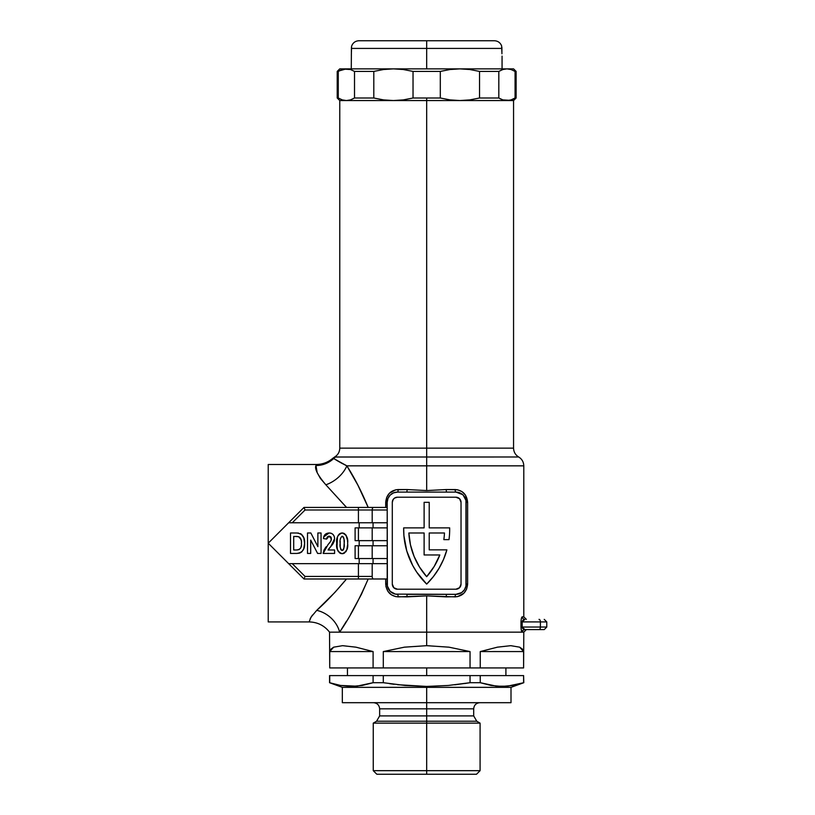 <?xml version="1.0" encoding="UTF-8"?>
<svg xmlns="http://www.w3.org/2000/svg" width="815" height="815" viewBox="0 0 815 815"><rect width="100%" height="100%" fill="white"/><g stroke="black" fill="none" stroke-linecap="round" stroke-linejoin="round"><path stroke-width="1.22" d="M335.699 456.991C334.262 457.021 334.262 457.021 335.699 456.991A10.218 10.106 90 0 0 333.671 458.539L337.716 460.954L333.671 458.539A10.218 10.106 -90 0 1 335.699 456.991L426.673 456.991L426.673 448.138L513.562 448.138C513.695 451.999 515.396 454.943 518.676 456.991C521.957 459.028 523.658 461.983 523.79 465.844L426.673 465.844L426.673 456.991L518.676 456.991L334.608 457.021C337.919 454.984 339.641 452.019 339.774 448.138L426.673 448.138L426.673 100.551L513.562 100.551L426.673 100.551L426.673 448.138L339.774 448.138L426.673 448.138L426.673 456.991L518.676 456.991L426.673 456.991L426.673 465.844L523.79 465.844L426.673 465.844L426.673 490.559L446.243 489.54L457.592 489.784L462.034 491.659L465.467 495.123L467.627 502.315L467.627 584.1L466.638 589.072L463.918 593.198L457.592 596.641L446.243 596.886L426.673 595.857L426.673 632.155L522.354 632.155L521.131 629.241L521.019 620.775M288.653 563.654L292.269 563.654L288.653 563.654L268.216 543.208L303.995 578.986L373.565 578.986A2.557 1.375 -90 0 1 372.19 576.439L372.19 563.654L372.19 576.439L358.427 576.439L358.427 563.654L387.196 563.654L292.269 563.654L358.427 563.654L358.427 576.439L305.055 576.439L292.269 563.654L288.653 563.654L303.995 578.986L387.196 578.986L387.196 584.1L387.196 502.315L387.971 498.403L390.181 495.092L393.502 492.871L397.414 492.097L455.921 492.097L446.752 492.097L455.921 492.097L459.833 492.871L463.154 495.092L465.946 500.329L465.946 586.097L464.418 589.785L461.606 592.607L455.921 594.329L395.418 594.125L390.181 591.333L387.39 586.097L387.196 502.315L385.709 502.315L385.709 507.429L386.697 497.354L389.417 493.228L395.744 489.784L407.103 489.54L426.673 490.559L426.673 465.844L346.864 465.844L341.526 463.124L346.864 465.844L357.917 485.2L368.186 507.429L352.325 507.429M334.608 457.021L332.958 458.193C328.119 462.319 322.516 464.418 316.159 464.489L268.216 464.489L316.159 464.489L315.986 465.518A25.56 25.224 -174.2 0 0 333.671 458.539L346.864 465.844L426.673 465.844M429.22 549.86L446.885 549.86A76.671 76.671 0 0 1 426.673 584.1A76.671 76.671 0 0 1 403.67 527.875L424.116 527.875L424.116 502.315L429.22 502.315L429.22 527.875L449.666 527.875A76.671 76.671 0 0 1 448.994 539.632L443.829 539.632A71.557 71.557 0 0 0 444.481 532.99L429.22 532.99L429.22 549.86L446.885 549.86L443.564 559.345L439.041 568.31L433.366 576.613L426.673 584.1L416.699 572.12L412.675 565.427L406.777 551.001L403.914 535.679L403.67 527.875L424.116 527.875L424.116 502.315L429.22 502.315L429.22 527.875L449.666 527.875A76.671 76.671 0 0 1 448.994 539.632L443.829 539.632A71.557 71.557 0 0 0 444.481 532.99L429.22 532.99L429.22 549.86L429.22 532.99L444.481 532.99A71.557 71.557 0 0 1 443.829 539.632M317.178 472.639L315.986 465.518C314.356 468.666 317.656 475.104 325.857 484.803L320.377 478.395L317.188 472.669M521.926 631.829L523.79 632.155L522.354 632.155C521.671 632.155 521.213 630.443 520.979 627.041L520.979 621.927C521.213 618.514 521.671 616.812 522.354 616.812L523.79 616.812L523.79 465.844M520.979 621.865L540.396 621.927L540.396 627.041L522.181 627.041L522.181 621.927L540.396 621.927L540.396 627.041L546.784 627.041L540.396 627.041A2.557 1.273 90 0 1 539.123 629.598L543.88 629.598M521.305 618.83L521.926 617.138L523.79 616.812L526.347 619.369M352.212 578.986L368.186 578.986L361.442 594.308L350.613 614.306M359.181 540.651L359.181 545.765L359.181 540.651M359.181 558.54L359.181 563.654L359.181 558.54M295.488 570.49L268.216 543.208L268.216 464.489L268.216 543.208L288.653 522.761L292.269 522.761L288.653 522.761L303.995 507.429L268.216 543.208L295.488 515.926M359.181 522.761L359.181 527.875L359.181 522.761M301.886 551.765L303.751 548.729L304.586 543.422C305.044 537.187 302.416 533.713 296.701 532.99L290.517 532.99L290.517 553.436L296.884 553.436C302.355 552.682 304.932 549.351 304.586 543.422L303.812 537.859L301.183 534.059L303.649 537.401M323.178 553.436L323.372 552.173L323.178 553.436L334.598 553.436L334.598 549.982L328.078 549.982L330.758 546.57L334.598 538.674C334.415 535.149 332.602 533.255 329.158 532.99C325.664 533.173 323.759 535.027 323.443 538.562L326.632 539.092L329.087 536.178L331.41 538.878L330.666 541.364L327.997 544.634L323.178 553.436L334.598 553.436L334.598 549.982L328.078 549.982L332.887 543.951L334.507 539.938M334.578 538.114L334.231 536.504M333.355 534.885L332.826 534.273M323.759 536.851L329.158 532.99L325.063 534.487L323.616 537.462M323.443 538.562L326.632 539.092L327.223 537.054L328.547 536.219L326.632 539.092L326.784 538.032M330.87 536.973L329.586 536.219L331.298 537.869L330.971 540.783M324.187 549.748L325.542 547.578L323.26 552.794M328.078 549.982L330.024 547.385M337.491 536.871L336.972 547.517L337.981 551.001L339.835 553.049L337.481 549.799L336.717 543.31C335.963 548.587 337.787 552.05 342.168 553.701L342.983 553.63L342.168 553.701C346.528 552.05 348.341 548.597 347.608 543.35C348.341 538.094 346.528 534.64 342.157 532.99L342.972 533.061L342.157 532.99C337.797 534.63 335.994 538.073 336.717 543.31L336.727 544.125M339.835 553.049L342.575 553.68M344.49 553.039L346.833 549.799L344.113 553.263M346.833 549.799L347.567 545.001M341.75 533.01L340.558 533.275M346.518 621.142L339.631 632.155L426.673 632.155L426.673 595.857L407.103 596.886L395.744 596.641L391.302 594.767L387.869 591.293L385.964 586.657L385.709 578.986L385.709 584.1L387.196 584.1L385.709 584.1C386.514 591.945 390.67 596.203 398.168 596.886A2.557 0.754 90 0 0 397.414 594.329A10.218 10.218 0 0 1 387.196 584.1M426.683 576.674A71.557 71.557 0 0 0 439.825 554.974L424.116 554.964L424.116 532.99L408.855 532.99L410.475 544.889L414.061 556.35L419.511 567.046L426.673 576.684L434.222 566.415L439.825 554.964A71.557 71.557 0 0 1 426.673 576.684A71.557 71.557 0 0 1 408.855 532.99A71.557 71.557 0 0 0 426.663 576.674M346.579 507.429L325.857 484.803A25.56 16.86 142.5 0 0 346.864 465.844C354.515 477.804 361.626 491.659 368.186 507.429M277.477 552.478L268.216 543.208L268.216 621.927L309.099 621.927L311.045 617.138L316.729 610.354L334.894 592.403L346.528 578.986L349.615 578.986M312.42 615.101L310.128 618.84M368.186 578.986C358.814 600.502 349.299 618.218 339.631 632.155L522.354 632.155A2.557 2.516 90 0 1 524.87 629.598L539.021 629.598M277.477 533.947L268.216 543.208L268.216 621.927M358.427 558.54L387.196 558.54L355.106 558.54L358.427 558.54L358.427 545.765L358.427 558.54M355.106 558.54L355.106 545.765L358.427 545.765L355.106 545.765L355.106 558.54M387.196 545.765L358.427 545.765L372.19 545.765L372.19 558.54L372.19 545.765L387.196 545.765M387.196 502.315A10.218 10.218 0 0 1 397.414 492.097L406.583 492.097L397.414 492.097A2.557 0.754 90 0 0 398.168 489.54C390.67 490.223 386.514 494.481 385.709 502.315L387.196 502.315L387.196 507.429L303.995 507.429L288.653 522.761L387.196 522.761L292.269 522.761L305.055 509.986L358.427 509.986L358.427 522.761L358.427 509.986L372.19 509.986L372.19 522.761L372.19 509.986A2.557 1.375 -90 0 1 373.565 507.429L303.995 507.429M358.427 540.651L387.196 540.651L355.106 540.651L358.427 540.651L358.427 527.875L358.427 540.651M355.106 540.651L355.106 527.875L358.427 527.875L355.106 527.875L355.106 540.651M387.196 527.875L358.427 527.875L372.19 527.875L372.19 540.651L372.19 527.875L387.196 527.875M387.196 578.986L373.565 578.986A2.557 1.375 90 0 1 372.19 576.439L305.055 576.439L292.269 563.654M373.066 558.54L373.066 563.654L373.066 558.54M373.066 540.651L373.066 545.765L373.066 540.651M387.196 509.986L372.19 509.986L387.196 509.986M373.066 522.761L373.066 527.875L373.066 522.761M455.921 589.214A5.114 5.114 0 0 0 461.035 584.1L461.035 502.315A5.114 5.114 0 0 0 455.921 497.211L397.414 497.211A5.114 5.114 0 0 0 392.3 502.315L392.3 584.1L393.798 587.717L397.414 589.214L455.921 589.214L459.538 587.717L461.035 584.1L461.035 502.315L459.538 498.709L455.921 497.211L397.414 497.211L394.572 498.067L393.166 499.483L392.3 502.315L392.3 584.1A5.114 5.114 0 0 0 397.414 589.214L455.921 589.214A5.114 5.114 0 0 0 459.528 587.717M455.921 492.097A2.557 0.754 90 0 1 455.167 489.54A2.557 0.754 -90 0 0 455.921 492.097A10.218 10.218 0 0 1 466.139 502.315L466.139 584.1A10.218 10.218 0 0 1 455.921 594.329L446.752 594.329L455.921 594.329A2.557 0.754 -90 0 0 455.167 596.886L426.673 595.857L398.168 596.886A2.557 0.754 -90 0 0 397.414 594.329M446.885 549.86L443.564 559.345A76.671 76.671 0 0 0 443.574 559.314M397.414 497.211A5.114 5.114 0 0 0 393.808 498.699M443.564 559.345L439.041 568.31M424.116 532.99L408.855 532.99L424.116 532.99L424.116 554.964L439.825 554.964M499.89 98.615L502.855 99.899L498.821 98.004L479.536 98.004L469.797 99.899L459.925 100.551L339.774 100.551L426.673 100.551L426.673 98.004L413.032 98.004L403.293 99.899L393.411 100.551L459.925 100.551L450.063 99.899L440.304 98.004L440.304 71.414L413.032 71.414L413.032 98.004L440.304 98.004L426.673 98.004L426.673 100.551L393.411 100.551L383.559 99.899L373.8 98.004L373.8 71.414L354.515 71.414L354.515 98.004L373.8 98.004L354.515 98.004L350.481 99.899L346.385 100.551L350.47 99.899L346.385 100.551L342.3 99.899L338.266 98.004L338.266 71.414L337.216 71.414L346.385 68.867L339.774 68.867L350.47 69.519L354.515 71.414L373.8 71.414L383.539 69.519L393.411 68.867L346.385 68.867L393.411 68.867L403.272 69.519L413.032 71.414L440.304 71.414L450.043 69.519L459.925 68.867L393.411 68.867L459.925 68.867L469.776 69.519L479.536 71.414L479.536 98.004L498.821 98.004L498.821 71.414L479.536 71.414L498.821 71.414L502.855 69.519L506.95 68.867L459.925 68.867L506.95 68.867L511.036 69.519L515.07 71.414L515.07 98.004L516.119 98.004L511.402 99.776M426.673 448.138L513.562 448.138L426.673 448.138M337.716 460.954L341.546 463.134M333.141 458.274L333.671 458.539A25.56 25.224 5.8 0 1 315.986 465.518M346.528 507.429L325.857 484.803A25.56 16.86 -37.5 0 0 346.864 465.844M315.925 466.2L317.025 472.272M316.729 610.354C305.696 625.574 305.696 625.574 316.729 610.354A25.56 20.08 -141 0 1 339.631 632.155A25.56 20.08 39 0 0 316.729 610.354C325.837 602.295 335.77 591.843 346.528 578.986M339.631 632.155A25.56 20.08 -141 0 0 320.458 611.454A25.56 20.08 39 0 1 339.631 632.155M304.647 577.417L305.055 576.439L304.647 577.417M304.077 578.793L304.301 578.243L304.077 578.793M358.427 578.986L358.427 576.439L358.427 578.986M304.301 508.183L304.647 509.008L304.301 508.183M292.269 522.761L305.055 509.986L304.647 509.008L305.055 509.986L358.427 509.986L358.427 507.429L358.427 509.986L372.19 509.986A2.557 1.375 90 0 1 373.565 507.429L387.196 507.429M406.583 594.329A2.557 0.52 -90 0 1 407.103 596.886A2.557 0.52 90 0 0 406.583 594.329L446.752 594.329A2.557 0.52 -90 0 0 446.243 596.886A2.557 0.52 90 0 1 446.752 594.329M446.752 492.097L406.583 492.097A2.557 0.52 90 0 0 407.103 489.54L426.673 490.559L446.243 489.54A2.557 0.52 -90 0 0 446.752 492.097A2.557 0.52 90 0 1 446.243 489.54L455.167 489.54C462.665 490.223 466.822 494.481 467.627 502.315L466.139 502.315L467.627 502.315L467.627 584.1L466.139 584.1L467.627 584.1C466.822 591.934 462.665 596.193 455.167 596.886A2.557 0.754 90 0 1 455.921 594.329M462.645 494.613L456.013 492.097M397.414 492.097A2.557 0.754 -90 0 0 398.168 489.54L407.103 489.54A2.557 0.52 -90 0 1 406.583 492.097M539.123 619.369A2.557 1.273 90 0 1 540.396 621.927L546.784 621.927L540.396 621.927A2.557 1.273 -90 0 0 539.123 619.369L539.021 619.369M522.221 621.509L520.979 621.927M524.87 619.369A2.557 2.516 90 0 1 522.354 616.812A2.557 2.516 -90 0 0 524.87 619.369L522.181 621.927L522.181 627.041L520.979 627.041L522.181 627.041L524.87 629.598L544.237 629.598L546.784 627.041L546.784 621.927L544.237 619.369M539.123 629.598A2.557 1.273 -90 0 0 540.396 627.041L522.181 627.041L522.466 628.141M524.004 629.435L524.87 629.598A2.557 2.516 -90 0 0 522.354 632.155M304.087 547.68L303.893 548.352M303.771 548.699L304.25 546.997M301.214 552.305L301.876 551.765M299.553 553.11L296.884 553.436L300.399 552.784M298.575 533.091L297.638 533.01M303.822 537.869L304.087 538.756M304.413 540.467L304.525 541.537M293.706 549.982L293.706 536.443L293.706 549.982L296.426 549.982L293.706 549.982L293.706 536.443L298.29 536.627C300.796 537.961 301.835 540.172 301.407 543.259C301.907 547.446 300.246 549.687 296.426 549.982L293.706 549.982M299.268 549.534L297.302 549.962M300.929 547.323L300.633 548.098M301.265 545.724L301.041 546.926M301.397 543.88L301.407 543.259L301.397 543.88M301.061 539.662L298.769 536.769L300.582 538.399L301.214 540.427M297.923 536.555L296.823 536.464L299.217 536.973L300.572 538.379M296.711 536.464L296.059 536.443M295.346 536.443L296.823 536.464M296.701 532.99L290.517 532.99L290.517 553.436L296.884 553.436M303.414 549.565L303.751 548.729M301.896 534.671L300.378 533.581M301.397 542.668L301.407 543.259M299.217 536.973L299.991 537.584M301.193 540.253L301.326 541.231M301.397 542.556L301.407 543.208M310.698 553.436L310.698 540.101L317.606 553.436L321.049 553.436L321.049 532.99L317.87 532.99L317.87 546.641L310.841 532.99L307.51 532.99L307.51 553.436L310.698 553.436L307.51 553.436L307.51 532.99L310.841 532.99L317.87 546.641L317.87 532.99L321.049 532.99L321.049 553.436L317.606 553.436L310.698 540.101L310.698 553.436M329.668 547.792L328.791 548.841M333.946 541.965L334.313 540.905M333.457 543.014L332.561 544.41M331.603 545.602L332.214 544.858M329.158 532.99L330.258 533.071L329.158 532.99M331.929 533.611L331.328 533.336M331.298 537.88L330.859 536.973M330.666 541.364L329.331 543.116M330.065 542.209L330.523 541.588M323.718 550.899L324.35 549.432M326.204 546.722L325.542 547.578M334.018 535.985L333.121 534.589M330.798 533.173L330.258 533.071M325.063 534.487L323.912 536.382M331.359 539.53L331.206 540.172M329.392 543.045L327.997 544.634M345.896 534.986L347.455 540.09L346.171 535.394L344.388 533.581M338.042 535.587L338.561 534.823L338.042 535.587M340.242 546.396L340.171 543.35C339.641 540.325 340.303 537.931 342.157 536.178L342.157 536.178C344.022 537.931 344.684 540.314 344.154 543.35C344.684 546.376 344.022 548.77 342.157 550.512C340.303 548.76 339.641 546.376 340.171 543.35L340.201 541.354M340.324 547.364L340.701 549.239M340.721 549.3L340.324 547.344M343.064 550.125L341.913 550.482L340.955 549.738M343.767 548.831L343.37 549.748M344.154 543.35L343.869 548.342M344.052 539.897L344.144 542.352M343.319 536.861L343.859 538.287M339.835 533.642L339.193 534.131M336.86 546.58L336.972 547.517M340.568 553.416L341.353 553.63M342.983 553.63L343.767 553.416M345.774 551.857L346.283 551.083M347.567 541.72L347.455 540.09M343.757 533.275L342.565 533.01M343.767 537.869L344.001 539.347M340.324 539.347L340.456 538.358M340.181 544.349L340.171 543.35M426.673 667.933L426.673 675.594L426.673 667.933M426.673 770.674L426.673 774.25L476.51 774.25L426.673 774.25L426.673 770.674L480.086 770.674L426.673 770.674L426.673 723.139L480.086 723.139L426.673 723.139L426.673 770.674L373.25 770.674L426.673 770.674M511.005 702.693L511.005 687.351L523.79 682.705L523.607 675.594L523.79 682.705L507.348 686.179L496.498 686.179L480.239 682.705L470.041 682.705L448.372 685.456L426.673 686.424L426.673 687.351L511.005 687.351L426.673 687.351L426.673 702.693L511.005 702.693L426.673 702.693L426.673 708.826L379.647 708.826L426.673 708.826L426.673 715.906L473.698 715.906L473.698 708.826L379.647 708.826C379.27 705.097 377.233 703.06 373.504 702.693M464.876 683.5L470.041 682.705L480.239 682.705L480.239 675.594L470.041 675.594L470.041 682.705L448.372 685.456L426.673 686.424L404.994 685.456L383.295 682.705L383.295 675.594L373.097 675.594L373.097 682.705L383.295 682.705L383.295 675.594L470.041 675.594L470.041 682.705L454.852 684.804M476.51 774.25L480.086 770.674L480.086 723.139L476.765 721.214L426.673 721.214L426.673 715.906L426.673 721.214L376.571 721.214L426.673 721.214L426.673 723.139L373.25 723.139L426.673 723.139L426.673 721.214L376.571 721.214L379.647 715.906L473.698 715.906L426.673 715.906L426.673 708.826L473.698 708.826L426.673 708.826L426.673 702.693L342.331 702.693L426.673 702.693L426.673 687.351L342.331 687.351L426.673 687.351L426.673 686.424L397.588 684.702M523.607 667.933L523.79 632.155L426.673 632.155L426.673 645.674L448.953 647.171L470.041 651.572L470.041 667.933L480.239 667.933L480.239 651.572L497.395 647.171L510.771 645.674L519.675 647.171L523.607 651.572L523.607 667.933L480.239 667.933L480.239 651.572L523.607 651.572L523.607 667.933L383.295 667.933L383.295 651.572L404.383 647.171L426.673 645.674L426.673 632.155L329.545 632.155L523.79 632.155L526.347 629.598M329.729 682.705L329.729 675.594L373.097 675.594L373.097 682.705L362.257 685.456L351.418 686.424L340.568 685.456L329.545 682.705L329.545 675.594L329.545 682.705L342.331 687.351L342.331 702.693M373.097 667.933L383.295 667.933L383.295 651.572L470.041 651.572L470.041 667.933L329.729 667.933L329.729 651.572L333.661 647.171L342.565 645.674L355.941 647.171L373.097 651.572L373.097 667.933L329.729 667.933L329.729 651.572L373.097 651.572L373.097 667.933M309.099 621.927C317.524 622.13 324.339 625.533 329.545 632.155L329.729 667.933M523.607 675.594L523.607 682.705L512.767 685.456L501.918 686.424L491.078 685.456L480.239 682.705L480.239 675.594L523.607 675.594L329.729 675.594M426.673 721.214L476.765 721.214L426.673 721.214M394.144 684.284L389.611 683.663M383.295 682.705L373.097 682.705L356.838 686.179L340.568 685.456M376.836 774.25L426.673 774.25L376.836 774.25L373.25 770.674L373.25 723.139L376.571 721.214M470.041 651.572L383.295 651.572L404.383 647.171L426.673 645.674L448.953 647.171L470.041 651.572M523.607 651.572L480.239 651.572L497.395 647.171L510.771 645.674L519.675 647.171L522.283 649.015L523.607 651.572M373.097 651.572L329.729 651.572L331.053 649.015L333.661 647.171L342.565 645.674L355.941 647.171L373.097 651.572M339.774 68.867L337.216 71.414L337.216 98.004L338.266 98.004L337.216 98.004L339.774 100.551L393.411 100.551L339.774 100.551L339.774 448.138M513.562 68.867L506.95 68.867L513.562 68.867L516.119 71.414L515.07 71.414L516.119 71.414L516.119 98.004L513.562 100.551L502.865 99.899L498.821 98.004L502.855 99.899L506.95 100.551L459.925 100.551L513.562 100.551L513.562 448.138M346.385 68.867L342.3 69.519L346.385 68.867L350.47 69.519L354.515 71.414L354.515 98.004L350.481 99.899L346.385 100.551L342.3 99.899L338.266 98.004L338.266 71.414L341.994 69.621M506.981 68.867L502.865 69.519L506.95 68.867L502.865 69.519L498.821 71.414L498.821 98.004M506.95 68.867L511.036 69.519L515.07 71.414L515.07 98.004L511.036 99.899L506.95 100.551M479.536 71.414L479.536 98.004L469.797 99.899L459.925 100.551L450.063 99.899L440.304 98.004L440.304 71.414L450.043 69.519L459.925 68.867L469.776 69.519L479.536 71.414M413.032 71.414L413.032 98.004L403.293 99.899L393.411 100.551L383.559 99.899L373.8 98.004L373.8 71.414L383.539 69.519L393.411 68.867L403.272 69.519L413.032 71.414M501.938 53.81L501.622 45.864C500.278 42.625 497.863 40.923 494.399 40.75L426.673 40.75L494.399 40.75L426.673 40.75L426.673 48.421L501.928 48.421L426.673 48.421L426.673 68.867L426.673 48.421L351.408 48.421L351.275 68.867M501.918 52.934L501.897 47.352M351.418 52.934L351.326 55.226M351.662 46.037L351.713 45.864C353.058 42.625 355.472 40.923 358.936 40.75L426.673 40.75L358.936 40.75L426.673 40.75L426.673 48.421L351.408 48.421L351.55 46.547L351.438 51.966M351.438 47.352L351.55 46.547M524.096 619.492L522.598 620.612M524.483 619.4L523.322 619.879L524.483 619.4M524.096 629.465L522.598 628.355L524.096 629.465M505.901 675.594L505.901 667.933M476.765 721.214L473.698 715.906M379.647 708.826L379.647 715.906M473.698 708.826C474.065 705.097 476.103 703.06 479.831 702.693M347.445 675.594L347.445 667.933M502.06 56.082L502.06 68.867"/></g></svg>
